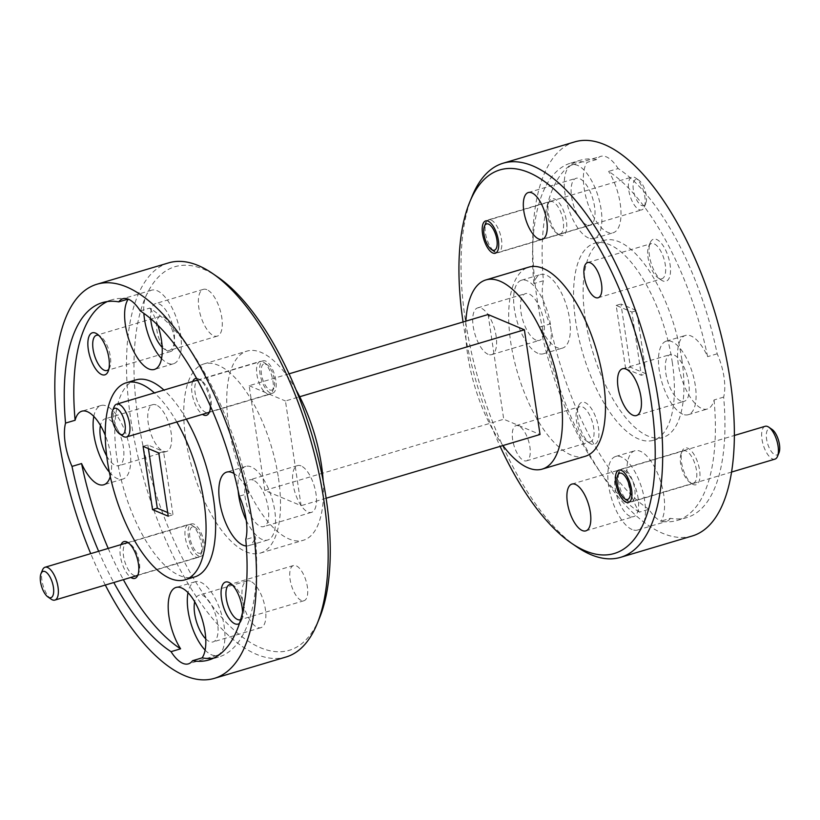 <?xml version="1.0" encoding="UTF-8"?>
<svg xmlns="http://www.w3.org/2000/svg" width="820" height="820" viewBox="0 0 820 820"><rect width="100%" height="100%" fill="white"/><g stroke="black" fill="none" stroke-linecap="round" stroke-linejoin="round"><path stroke-width="0.61" stroke-dasharray="4.1 3.07" d="M122.795 436.107A17.138 7.124 73.4 0 1 118.357 430.982A17.138 7.124 73.4 0 1 114.093 406.894M270.487 368.641A13.704 5.699 73.4 0 1 273.901 387.901A13.704 5.699 73.4 0 1 265.352 385.297A13.704 5.699 73.4 0 1 261.242 369.266A13.704 5.699 73.4 0 1 266.941 364.541A13.704 5.699 73.4 0 1 270.487 368.641M261.724 388.27A17.138 7.124 -106.6 0 0 269.821 394.276A17.138 7.124 -106.6 0 0 272.404 391.529A17.138 7.124 -106.6 0 0 268.14 367.442A17.138 7.124 -106.6 0 0 263.702 362.327A17.138 7.124 -106.6 0 0 260.042 361.435A17.138 7.124 -106.6 0 0 256.588 371.665A17.138 7.124 -106.6 0 0 261.724 388.27M194.381 527.096A13.704 5.699 73.4 0 1 195.334 527.629A13.704 5.699 73.4 0 1 201.781 538.432A13.704 5.699 73.4 0 1 202.294 550.999A13.704 5.699 73.4 0 1 198.255 553.018A13.704 5.699 73.4 0 1 189.881 537.356A13.704 5.699 73.4 0 1 194.381 527.096M195.754 557.149A17.138 7.124 -106.6 0 0 198.225 557.374A17.138 7.124 -106.6 0 0 200.808 554.617A17.138 7.124 -106.6 0 0 200.162 538.914A17.138 7.124 -106.6 0 0 192.105 525.415A17.138 7.124 -106.6 0 0 190.906 524.749A17.138 7.124 -106.6 0 0 188.436 524.523A17.138 7.124 -106.6 0 0 185.791 540.267A17.138 7.124 -106.6 0 0 195.754 557.149M51.188 599.194A17.138 7.124 73.4 0 1 43.132 585.695A17.138 7.124 73.4 0 1 42.496 569.992M626.48 470.721A17.138 7.124 73.4 0 1 634.639 488.33A17.138 7.124 73.4 0 1 631.564 501.85A17.138 7.124 73.4 0 1 627.894 500.958A17.138 7.124 73.4 0 1 626.859 500.138A17.138 7.124 73.4 0 1 619.192 471.756A17.138 7.124 73.4 0 1 621.775 469.009A17.138 7.124 73.4 0 1 626.48 470.721M779 452.763A13.704 5.699 73.4 0 1 773.178 453.603A13.704 5.699 73.4 0 1 766.321 436.506A13.704 5.699 73.4 0 1 772.04 429.403M765.142 426.297A17.138 7.124 -106.6 0 0 762.067 439.817A17.138 7.124 -106.6 0 0 770.226 457.427A17.138 7.124 -106.6 0 0 774.92 459.138M491.026 219.996A17.138 7.124 73.4 0 1 500.989 236.877A17.138 7.124 73.4 0 1 498.334 252.611A17.138 7.124 73.4 0 1 495.864 252.396A17.138 7.124 73.4 0 1 494.675 251.73A17.138 7.124 73.4 0 1 486.619 238.23A17.138 7.124 73.4 0 1 485.973 222.517A17.138 7.124 73.4 0 1 488.556 219.77A17.138 7.124 73.4 0 1 491.026 219.996M637.857 179.631A13.704 5.699 73.4 0 1 638.811 180.164A13.704 5.699 73.4 0 1 645.258 190.968A13.704 5.699 73.4 0 1 645.77 203.534A13.704 5.699 73.4 0 1 641.732 205.553A13.704 5.699 73.4 0 1 633.358 189.881A13.704 5.699 73.4 0 1 637.857 179.631M639.231 209.684A17.138 7.124 -106.6 0 0 641.701 209.899A17.138 7.124 -106.6 0 0 644.284 207.152A17.138 7.124 -106.6 0 0 643.639 191.449A17.138 7.124 -106.6 0 0 635.582 177.95A17.138 7.124 -106.6 0 0 634.383 177.284A17.138 7.124 -106.6 0 0 631.912 177.058A17.138 7.124 -106.6 0 0 629.268 192.802A17.138 7.124 -106.6 0 0 639.231 209.684M240.639 619.561A18.368 7.636 -106.6 0 0 242.945 616.794A18.368 7.636 -106.6 0 0 242.259 599.953A18.368 7.636 -106.6 0 0 233.618 585.49A18.368 7.636 -106.6 0 0 232.337 584.773A18.368 7.636 -106.6 0 0 232.039 584.66M301.329 600.496A18.368 7.636 73.4 0 1 290.649 582.395A18.368 7.636 73.4 0 1 293.488 565.523A18.368 7.636 73.4 0 1 296.133 565.769A18.368 7.636 73.4 0 1 306.813 583.861A18.368 7.636 73.4 0 1 303.974 600.732A18.368 7.636 73.4 0 1 301.329 600.496M108.855 369.123A18.368 7.636 -106.6 0 0 109.726 367.555A18.368 7.636 -106.6 0 0 109.029 350.724A18.368 7.636 -106.6 0 0 100.399 336.251A18.368 7.636 -106.6 0 0 99.117 335.534A18.368 7.636 -106.6 0 0 98.81 335.421M168.1 351.257A18.368 7.636 73.4 0 1 157.419 333.166A18.368 7.636 73.4 0 1 160.259 316.294A18.368 7.636 73.4 0 1 162.913 316.53A18.368 7.636 73.4 0 1 173.584 334.632A18.368 7.636 73.4 0 1 170.744 351.503A18.368 7.636 73.4 0 1 168.1 351.257M210.422 406.197A19.188 7.985 -106.6 0 0 199.639 379.496A19.188 7.985 -106.6 0 0 198.307 378.758A19.188 7.985 -106.6 0 0 196.574 378.368M192.679 381.505A19.188 7.985 -106.6 0 0 193.366 399.176A19.188 7.985 -106.6 0 0 202.458 414.346M200.664 380.357A16.861 7.011 -106.6 0 0 198.235 380.131A16.861 7.011 -106.6 0 0 195.631 395.619A16.861 7.011 -106.6 0 0 205.43 412.234A16.861 7.011 -106.6 0 0 207.86 412.45A16.861 7.011 -106.6 0 0 210.402 409.744A16.861 7.011 -106.6 0 0 209.766 394.287A16.861 7.011 -106.6 0 0 201.843 381.013A16.861 7.011 -106.6 0 0 200.664 380.357M270.303 392.903A16.861 7.011 73.4 0 1 260.493 376.298A16.861 7.011 73.4 0 1 263.107 360.81A16.861 7.011 73.4 0 1 265.536 361.026A16.861 7.011 73.4 0 1 275.335 377.641A16.861 7.011 73.4 0 1 272.732 393.128A16.861 7.011 73.4 0 1 270.303 392.903M121.073 544.593A19.188 7.985 -106.6 0 0 121.76 562.274A19.188 7.985 -106.6 0 0 130.862 577.444M129.058 543.445A16.861 7.011 -106.6 0 0 126.629 543.229A16.861 7.011 -106.6 0 0 124.025 558.717A16.861 7.011 -106.6 0 0 133.824 575.322A16.861 7.011 -106.6 0 0 136.263 575.548A16.861 7.011 -106.6 0 0 138.805 572.842A16.861 7.011 -106.6 0 0 138.17 557.385A16.861 7.011 -106.6 0 0 130.236 544.101A16.861 7.011 -106.6 0 0 129.058 543.445M198.696 556.001A16.861 7.011 73.4 0 1 188.897 539.386A16.861 7.011 73.4 0 1 191.501 523.898A16.861 7.011 73.4 0 1 193.93 524.123A16.861 7.011 73.4 0 1 203.739 540.728A16.861 7.011 73.4 0 1 201.125 556.216A16.861 7.011 73.4 0 1 198.696 556.001M253.298 480.141A24.405 10.147 -106.6 0 0 249.782 479.823A24.405 10.147 -106.6 0 0 246.01 502.229A24.405 10.147 -106.6 0 0 260.196 526.276A24.405 10.147 -106.6 0 0 263.712 526.594A24.405 10.147 -106.6 0 0 267.484 504.177A24.405 10.147 -106.6 0 0 253.298 480.141M301.083 465.904A24.405 10.147 -106.6 0 0 297.568 465.586A24.405 10.147 -106.6 0 0 293.796 487.992A24.405 10.147 -106.6 0 0 307.982 512.039A24.405 10.147 -106.6 0 0 311.497 512.356A24.405 10.147 -106.6 0 0 315.269 489.94A24.405 10.147 -106.6 0 0 301.083 465.904M246.246 520.341A38.386 15.969 -106.6 0 0 262.164 539.488A38.386 15.969 -106.6 0 0 267.709 539.99A38.386 15.969 -106.6 0 0 273.634 504.741A38.386 15.969 -106.6 0 0 251.32 466.928A38.386 15.969 -106.6 0 0 245.785 466.426A38.386 15.969 -106.6 0 0 238.159 490.77M162.165 347.311A24.405 10.147 -106.6 0 0 165.988 350.037A24.405 10.147 -106.6 0 0 169.514 350.355A24.405 10.147 -106.6 0 0 173.276 327.938A24.405 10.147 -106.6 0 0 159.1 303.902A24.405 10.147 -106.6 0 0 155.575 303.584A24.405 10.147 -106.6 0 0 150.696 318.703M206.886 289.665A24.405 10.147 -106.6 0 0 203.36 289.347A24.405 10.147 -106.6 0 0 199.588 311.764A24.405 10.147 -106.6 0 0 213.774 335.8A24.405 10.147 -106.6 0 0 217.3 336.118A24.405 10.147 -106.6 0 0 221.072 313.701A24.405 10.147 -106.6 0 0 206.886 289.665M161.54 358.545A38.386 15.969 -106.6 0 0 167.967 363.25A38.386 15.969 -106.6 0 0 173.502 363.752A38.386 15.969 -106.6 0 0 179.436 328.502A38.386 15.969 -106.6 0 0 157.122 290.69A38.386 15.969 -106.6 0 0 151.587 290.188A38.386 15.969 -106.6 0 0 143.859 313.363M106.692 456.012A24.405 10.147 -106.6 0 0 115.364 465.36A24.405 10.147 -106.6 0 0 118.879 465.678A24.405 10.147 -106.6 0 0 122.651 443.271A24.405 10.147 -106.6 0 0 108.465 419.225A24.405 10.147 -106.6 0 0 104.95 418.907A24.405 10.147 -106.6 0 0 100.47 425.477M156.251 404.988A24.405 10.147 -106.6 0 0 152.735 404.67A24.405 10.147 -106.6 0 0 148.963 427.087A24.405 10.147 -106.6 0 0 163.149 451.123A24.405 10.147 -106.6 0 0 166.665 451.441A24.405 10.147 -106.6 0 0 170.437 429.034A24.405 10.147 -106.6 0 0 156.251 404.988M109.337 472.125A38.386 15.969 -106.6 0 0 117.332 478.572A38.386 15.969 -106.6 0 0 122.867 479.075A38.386 15.969 -106.6 0 0 128.801 443.825A38.386 15.969 -106.6 0 0 106.487 406.013A38.386 15.969 -106.6 0 0 100.952 405.51A38.386 15.969 -106.6 0 0 93.798 416.416M205.748 638.872A24.405 10.147 -106.6 0 0 209.561 641.599A24.405 10.147 -106.6 0 0 213.087 641.916A24.405 10.147 -106.6 0 0 216.859 619.5A24.405 10.147 -106.6 0 0 202.673 595.463A24.405 10.147 -106.6 0 0 199.147 595.146A24.405 10.147 -106.6 0 0 194.678 601.716M250.459 581.226A24.405 10.147 -106.6 0 0 246.933 580.909A24.405 10.147 -106.6 0 0 243.171 603.315A24.405 10.147 -106.6 0 0 257.347 627.361A24.405 10.147 -106.6 0 0 260.873 627.679A24.405 10.147 -106.6 0 0 264.645 605.262A24.405 10.147 -106.6 0 0 250.459 581.226M205.113 650.106A38.386 15.969 -106.6 0 0 211.539 654.811A38.386 15.969 -106.6 0 0 217.074 655.313A38.386 15.969 -106.6 0 0 223.009 620.063A38.386 15.969 -106.6 0 0 200.695 582.251A38.386 15.969 -106.6 0 0 195.16 581.749A38.386 15.969 -106.6 0 0 188.005 592.655M135.864 379.916A102.807 42.773 -106.6 0 0 116.932 458.144A102.807 42.773 -106.6 0 0 194.565 576.972M662.878 280.952A21.935 9.122 73.4 0 1 661.34 280.102A21.935 9.122 73.4 0 1 651.029 262.83A21.935 9.122 73.4 0 1 650.209 242.72A21.935 9.122 73.4 0 1 656.676 239.491A21.935 9.122 73.4 0 1 670.073 264.553A21.935 9.122 73.4 0 1 662.878 280.952M659.259 278.513A18.368 7.636 73.4 0 1 657.978 277.806A18.368 7.636 73.4 0 1 649.348 263.333A18.368 7.636 73.4 0 1 648.651 246.492A18.368 7.636 73.4 0 1 651.428 243.54A18.368 7.636 73.4 0 1 654.073 243.786A18.368 7.636 73.4 0 1 664.753 261.877A18.368 7.636 73.4 0 1 661.914 278.749A18.368 7.636 73.4 0 1 659.259 278.513M591.271 444.05A21.935 9.122 73.4 0 1 589.744 443.2A21.935 9.122 73.4 0 1 579.432 425.918A21.935 9.122 73.4 0 1 578.602 405.818A21.935 9.122 73.4 0 1 585.07 402.579A21.935 9.122 73.4 0 1 598.477 427.65A21.935 9.122 73.4 0 1 591.271 444.05M587.663 441.601A18.368 7.636 73.4 0 1 586.382 440.893A18.368 7.636 73.4 0 1 577.741 426.42A18.368 7.636 73.4 0 1 577.054 409.58A18.368 7.636 73.4 0 1 579.822 406.638A18.368 7.636 73.4 0 1 582.477 406.874A18.368 7.636 73.4 0 1 593.147 424.975A18.368 7.636 73.4 0 1 590.308 441.847A18.368 7.636 73.4 0 1 587.663 441.601M518.67 425.887A18.368 7.636 -106.6 0 0 516.026 425.641A18.368 7.636 -106.6 0 0 513.187 442.513A18.368 7.636 -106.6 0 0 523.867 460.614A18.368 7.636 -106.6 0 0 526.512 460.85A18.368 7.636 -106.6 0 0 529.351 443.979A18.368 7.636 -106.6 0 0 518.67 425.887M693.3 484.528A19.188 7.985 73.4 0 1 691.957 483.79A19.188 7.985 73.4 0 1 682.937 468.671A19.188 7.985 73.4 0 1 682.209 451.072A19.188 7.985 73.4 0 1 687.877 448.243A19.188 7.985 73.4 0 1 699.593 470.178A19.188 7.985 73.4 0 1 693.3 484.528M690.942 482.929A16.861 7.011 73.4 0 1 689.764 482.283A16.861 7.011 73.4 0 1 681.83 468.999A16.861 7.011 73.4 0 1 681.194 453.542A16.861 7.011 73.4 0 1 683.736 450.836A16.861 7.011 73.4 0 1 686.176 451.051A16.861 7.011 73.4 0 1 695.975 467.666A16.861 7.011 73.4 0 1 693.371 483.154A16.861 7.011 73.4 0 1 690.942 482.929M560.07 235.289A19.188 7.985 73.4 0 1 558.738 234.551A19.188 7.985 73.4 0 1 549.707 219.432A19.188 7.985 73.4 0 1 548.99 201.843A19.188 7.985 73.4 0 1 554.648 199.014A19.188 7.985 73.4 0 1 566.374 220.939A19.188 7.985 73.4 0 1 560.07 235.289M557.713 233.69A16.861 7.011 73.4 0 1 556.534 233.044A16.861 7.011 73.4 0 1 548.611 219.76A16.861 7.011 73.4 0 1 547.975 204.303A16.861 7.011 73.4 0 1 550.517 201.597A16.861 7.011 73.4 0 1 552.947 201.822A16.861 7.011 73.4 0 1 562.745 218.427A16.861 7.011 73.4 0 1 560.142 233.915A16.861 7.011 73.4 0 1 557.713 233.69M680.723 400.99A24.405 10.147 73.4 0 1 666.537 376.944A24.405 10.147 73.4 0 1 670.309 354.537A24.405 10.147 73.4 0 1 673.825 354.855A24.405 10.147 73.4 0 1 688.011 378.891A24.405 10.147 73.4 0 1 684.239 401.308A24.405 10.147 73.4 0 1 680.723 400.99M723.65 397.106L714.087 399.955A38.386 15.969 73.4 0 1 707.352 409.006A38.386 15.969 73.4 0 1 701.817 408.514A38.386 15.969 73.4 0 1 679.503 370.691A38.386 15.969 73.4 0 1 685.428 335.441A38.386 15.969 73.4 0 1 690.973 335.944A38.386 15.969 73.4 0 1 707.619 356.659A186.427 77.551 73.4 0 0 608.594 171.39L618.147 168.551A186.427 77.551 73.4 0 1 717.182 353.809A38.386 15.969 73.4 0 1 723.65 397.106A186.427 77.551 73.4 0 1 686.76 517.594A186.427 77.551 73.4 0 1 670.422 518.342L660.869 521.192A186.427 77.551 73.4 0 0 677.207 520.444L686.76 517.594M682.701 414.202A38.386 15.969 73.4 0 1 660.387 376.39A38.386 15.969 73.4 0 1 666.322 341.14A38.386 15.969 73.4 0 1 671.857 341.632A38.386 15.969 73.4 0 1 694.171 379.455A38.386 15.969 73.4 0 1 688.236 414.705A38.386 15.969 73.4 0 1 682.701 414.202M630.088 516.313A24.405 10.147 73.4 0 1 615.912 492.266A24.405 10.147 73.4 0 1 619.674 469.86A24.405 10.147 73.4 0 1 623.2 470.178A24.405 10.147 73.4 0 1 637.386 494.214A24.405 10.147 73.4 0 1 633.614 516.631A24.405 10.147 73.4 0 1 630.088 516.313M670.422 518.342A38.386 15.969 73.4 0 1 666.281 521.489A38.386 15.969 73.4 0 1 660.746 520.987A38.386 15.969 73.4 0 1 648.917 509.292L639.354 512.141A38.386 15.969 73.4 0 1 627.115 474.462A38.386 15.969 73.4 0 1 634.803 450.764A38.386 15.969 73.4 0 1 640.338 451.266A38.386 15.969 73.4 0 1 661.166 483.349A38.386 15.969 73.4 0 1 660.869 521.192M632.066 529.525A38.386 15.969 73.4 0 1 609.752 491.713A38.386 15.969 73.4 0 1 615.687 456.463A38.386 15.969 73.4 0 1 621.222 456.965A38.386 15.969 73.4 0 1 643.536 494.778A38.386 15.969 73.4 0 1 637.601 530.028A38.386 15.969 73.4 0 1 632.066 529.525M535.89 340.074A24.405 10.147 73.4 0 1 521.704 316.038A24.405 10.147 73.4 0 1 525.476 293.621A24.405 10.147 73.4 0 1 528.992 293.939A24.405 10.147 73.4 0 1 543.178 317.986A24.405 10.147 73.4 0 1 539.406 340.392A24.405 10.147 73.4 0 1 535.89 340.074M488.105 354.312A24.405 10.147 73.4 0 1 473.919 330.276A24.405 10.147 73.4 0 1 477.691 307.859A24.405 10.147 73.4 0 1 481.207 308.176A24.405 10.147 73.4 0 1 495.393 332.223A24.405 10.147 73.4 0 1 491.621 354.63A24.405 10.147 73.4 0 1 488.105 354.312M543.414 280.737L533.861 283.577A38.386 15.969 73.4 0 1 540.595 274.526A38.386 15.969 73.4 0 1 546.13 275.028A38.386 15.969 73.4 0 1 568.444 312.84A38.386 15.969 73.4 0 1 562.52 348.1A38.386 15.969 73.4 0 1 556.975 347.598A38.386 15.969 73.4 0 1 540.329 326.883L549.882 324.033A38.386 15.969 73.4 0 1 543.414 280.737A186.427 77.551 73.4 0 1 580.304 160.248A186.427 77.551 73.4 0 1 596.642 159.5A38.386 15.969 73.4 0 1 600.783 156.353A38.386 15.969 73.4 0 1 606.318 156.856A38.386 15.969 73.4 0 1 618.147 168.551M537.869 353.287A38.386 15.969 73.4 0 1 515.554 315.474A38.386 15.969 73.4 0 1 521.479 280.225A38.386 15.969 73.4 0 1 527.024 280.727A38.386 15.969 73.4 0 1 549.328 318.539A38.386 15.969 73.4 0 1 543.404 353.789A38.386 15.969 73.4 0 1 537.869 353.287M586.515 224.752A24.405 10.147 73.4 0 1 572.329 200.705A24.405 10.147 73.4 0 1 576.101 178.299A24.405 10.147 73.4 0 1 579.627 178.616A24.405 10.147 73.4 0 1 593.813 202.653A24.405 10.147 73.4 0 1 590.041 225.07A24.405 10.147 73.4 0 1 586.515 224.752M596.642 159.5L587.079 162.35A38.386 15.969 73.4 0 0 586.782 200.193A38.386 15.969 73.4 0 0 607.61 232.275A38.386 15.969 73.4 0 0 613.145 232.777A38.386 15.969 73.4 0 0 620.832 209.079A38.386 15.969 73.4 0 0 608.594 171.39M588.493 237.964A38.386 15.969 73.4 0 1 566.179 200.152A38.386 15.969 73.4 0 1 572.114 164.902A38.386 15.969 73.4 0 1 577.649 165.404A38.386 15.969 73.4 0 1 599.963 203.216A38.386 15.969 73.4 0 1 594.028 238.466A38.386 15.969 73.4 0 1 588.493 237.964M672.256 362.071A102.807 42.773 73.4 0 1 653.325 440.299A102.807 42.773 73.4 0 1 575.691 321.46A102.807 42.773 73.4 0 1 594.623 243.243A102.807 42.773 73.4 0 1 672.256 362.071M681.809 359.221A102.807 42.773 73.4 0 1 662.888 437.449A102.807 42.773 73.4 0 1 585.255 318.621A102.807 42.773 73.4 0 1 604.176 240.393A102.807 42.773 73.4 0 1 681.809 359.221M319.431 618.198A200.141 83.261 73.4 0 1 223.204 619.202A200.141 83.261 73.4 0 1 138.139 418.989A200.141 83.261 73.4 0 1 217.802 277.078M168.633 262.871A205.625 85.536 -106.6 0 0 130.78 419.327A205.625 85.536 -106.6 0 0 286.047 657.005M463.064 321.983A200.141 83.261 -106.6 0 0 463.095 322.178A200.141 83.261 -106.6 0 0 500.128 446.387M576.552 546.684A205.625 85.536 73.4 0 1 465.299 319.667A205.625 85.536 73.4 0 1 472.146 196.216M692.244 535.983A205.625 85.536 73.4 0 1 536.977 298.316A205.625 85.536 73.4 0 1 574.82 141.86M278.462 478.009A98.697 41.061 73.4 0 1 260.299 553.1A98.697 41.061 73.4 0 1 185.771 439.018A98.697 41.061 73.4 0 1 203.934 363.926A98.697 41.061 73.4 0 1 278.462 478.009M323.172 480.868A98.697 41.061 73.4 0 1 303.308 540.288A98.697 41.061 73.4 0 1 228.78 426.205A98.697 41.061 73.4 0 1 246.943 351.114A98.697 41.061 73.4 0 1 296.092 389.971M105.308 585.049A205.625 85.536 73.4 0 1 90.723 553.633M465.883 321.143A98.697 41.061 -106.6 0 0 467.718 355.019A98.697 41.061 -106.6 0 0 502.947 445.547M585.255 456.289A98.697 41.061 73.4 0 1 510.727 342.207A98.697 41.061 73.4 0 1 528.89 267.115M168.233 516.21L173.01 514.786L167.69 512.551M158.783 452.978L163.559 451.553L173.01 514.786M143.08 446.367L147.856 444.952L163.559 451.553M148.41 448.612L147.856 444.952M140.271 310.913L149.834 308.074A186.427 77.551 -106.6 0 1 248.86 493.332L239.307 496.182M128.32 299.023A186.427 77.551 -106.6 0 0 111.981 299.771A186.427 77.551 -106.6 0 0 107.317 301.565M98.646 551.276A186.427 77.551 -106.6 0 0 113.806 582.518M108.209 548.426A186.427 77.551 -106.6 0 0 123.369 579.668M176.792 421.992A102.807 42.773 -106.6 0 0 154.385 392.913M714.087 399.955A186.427 77.551 73.4 0 1 677.207 520.444M648.917 509.292A186.427 77.551 73.4 0 1 549.882 324.033M639.354 512.141A186.427 77.551 73.4 0 1 540.329 326.883M533.861 283.577A186.427 77.551 73.4 0 1 570.74 163.098A186.427 77.551 73.4 0 1 587.079 162.35M646.109 373.838L630.406 367.237L620.955 304.005L636.658 310.606L646.109 373.838L641.332 375.263L625.629 368.662L630.406 367.237M625.629 368.662L616.179 305.43L631.882 312.03L641.332 375.263M631.882 312.03L636.658 310.606M616.179 305.43L620.955 304.005M289.06 373.828L249.147 385.718L264.798 490.421L301.104 505.684L285.452 400.98L299.72 396.736M249.147 385.718L285.452 400.98M488.084 314.531L503.736 419.235L540.042 434.497M264.798 490.421L503.736 419.235M326.124 498.232L301.104 505.684M717.182 353.809L707.619 356.659M213.559 658.173A186.427 77.551 -106.6 0 0 218.448 657.117A186.427 77.551 -106.6 0 0 255.327 536.628L245.774 539.478M239.46 623.354A21.935 9.122 -106.6 0 0 241.398 620.566A21.935 9.122 -106.6 0 0 242.566 612.14M248.86 493.332A38.386 15.969 -106.6 0 0 234.007 473.54M157.819 325.212A38.386 15.969 -106.6 0 0 149.834 308.074M110.269 476.543A38.386 15.969 -106.6 0 0 105.247 435.287M246.297 545.956A38.386 15.969 -106.6 0 0 248.593 545.689A38.386 15.969 -106.6 0 0 255.327 536.628M186.345 419.143A102.807 42.773 -106.6 0 0 163.949 390.064M273.901 387.901L272.404 391.529M209.356 412.296L269.821 394.276M197.507 380.06L260.042 361.435M266.941 364.541L263.702 362.327M195.334 527.629L192.105 525.415M202.294 550.999L200.808 554.617M137.75 575.384L198.225 557.374M127.797 542.594L188.436 524.523M631.564 501.85L731.553 472.064M621.775 469.009L734.361 435.471M638.811 180.164L635.582 177.95M645.77 203.534L644.284 207.152M498.334 252.611L641.701 209.899M488.556 219.77L631.912 177.058M293.488 565.523L229.692 584.537M160.259 316.294L96.463 335.298M263.107 360.81L198.235 380.131M191.501 523.898L126.629 543.229M297.568 465.586L249.782 479.823M245.785 466.426L226.668 472.115M203.36 289.347L155.575 303.584M151.587 290.188L122.908 298.726M152.735 404.67L104.95 418.907M100.952 405.51L81.836 411.199M246.933 580.909L199.147 595.146M195.16 581.749L176.044 587.438M657.978 277.806L661.34 280.102M648.651 246.492L650.209 242.72M587.632 262.554L651.428 243.54M586.382 440.893L589.744 443.2M577.054 409.58L578.602 405.818M516.026 425.641L579.822 406.638M689.764 482.283L691.957 483.79M681.194 453.542L682.209 451.072M618.874 470.157L683.736 450.836M556.534 233.044L558.738 234.551M547.975 204.303L548.99 201.843M485.645 220.928L550.517 201.597M622.524 368.774L670.309 354.537M666.322 341.14L685.428 335.441M571.889 484.097L619.674 469.86M615.687 456.463L634.803 450.764M477.691 307.859L525.476 293.621M521.479 280.225L540.595 274.526M528.316 192.536L576.101 178.299M572.114 164.902L600.783 156.353M653.325 440.299L662.888 437.449M260.299 553.1L303.308 540.288M111.981 299.771L102.428 302.621M570.74 163.098L580.304 160.248M203.934 363.926L246.943 351.114M594.623 243.243L604.176 240.393M594.028 238.466L613.145 232.777M542.256 239.307L590.041 225.07M543.404 353.789L562.52 348.1M491.621 354.63L539.406 340.392M637.601 530.028L666.281 521.489M585.828 530.868L633.614 516.631M688.236 414.705L707.352 409.006M636.453 415.545L684.239 401.308M495.27 253.247L560.142 233.915M628.499 502.476L693.371 483.154M526.512 460.85L590.308 441.847M598.118 297.762L661.914 278.749M218.448 657.117L208.885 659.967M217.074 655.313L188.405 663.862M260.873 627.679L213.087 641.916M122.867 479.075L103.761 484.774M166.665 451.441L118.879 465.678M173.502 363.752L154.385 369.451M217.3 336.118L169.514 350.355M267.709 539.99L248.593 545.689M311.497 512.356L263.712 526.594M201.125 556.216L136.263 575.548M130.236 544.101L128.043 542.594M138.805 572.842L137.791 575.302M272.732 393.128L207.86 412.45M201.843 381.013L199.639 379.496M210.402 409.744L209.387 412.214M170.744 351.503L106.948 370.507M100.399 336.251L97.037 333.945M109.726 367.555L108.168 371.327M303.974 600.732L240.178 619.746M233.618 585.49L230.256 583.184M242.945 616.794L241.398 620.566"/><path stroke-width="1.23" d="M116.01 429.782A13.704 5.699 -106.6 0 0 119.566 433.882A13.704 5.699 -106.6 0 0 125.255 429.157A13.704 5.699 -106.6 0 0 121.155 413.126A13.704 5.699 -106.6 0 0 112.606 410.523A13.704 5.699 -106.6 0 0 116.01 429.782M112.606 410.523L114.093 406.894A17.138 7.124 73.4 0 1 116.676 404.147A17.138 7.124 73.4 0 1 124.783 410.154A17.138 7.124 73.4 0 1 129.919 426.759A17.138 7.124 73.4 0 1 126.464 436.988A17.138 7.124 73.4 0 1 122.795 436.107L119.566 433.882M48.913 597.514A13.704 5.699 -106.6 0 0 53.413 587.253A13.704 5.699 -106.6 0 0 45.049 571.591A13.704 5.699 -106.6 0 0 41 573.611A13.704 5.699 -106.6 0 0 41.512 586.177A13.704 5.699 -106.6 0 0 47.96 596.98A13.704 5.699 -106.6 0 0 48.913 597.514M41 573.611L42.496 569.992A17.138 7.124 73.4 0 1 45.079 567.235A17.138 7.124 73.4 0 1 47.55 567.46A17.138 7.124 73.4 0 1 57.513 584.342A17.138 7.124 73.4 0 1 54.858 600.086A17.138 7.124 73.4 0 1 52.388 599.861A17.138 7.124 73.4 0 1 51.188 599.194L47.96 596.98M623.835 498.088A13.704 5.699 -106.6 0 0 624.666 498.744A13.704 5.699 -106.6 0 0 630.385 491.641A13.704 5.699 -106.6 0 0 623.528 474.544A13.704 5.699 -106.6 0 0 617.706 475.385A13.704 5.699 -106.6 0 0 623.835 498.088M768.811 427.189L772.04 429.403A13.704 5.699 73.4 0 1 772.87 430.059A13.704 5.699 73.4 0 1 779 452.763L777.503 456.391A17.138 7.124 -106.6 0 0 769.836 428.009A17.138 7.124 -106.6 0 0 768.811 427.189A17.138 7.124 -106.6 0 0 765.142 426.297L734.361 435.471M731.553 472.064L774.92 459.138A17.138 7.124 -106.6 0 0 777.503 456.391M492.4 250.038A13.704 5.699 -106.6 0 0 496.899 239.788A13.704 5.699 -106.6 0 0 488.525 224.126A13.704 5.699 -106.6 0 0 484.476 226.146A13.704 5.699 -106.6 0 0 484.989 238.712A13.704 5.699 -106.6 0 0 491.436 249.505A13.704 5.699 -106.6 0 0 492.4 250.038M242.566 612.14A21.935 9.122 -106.6 0 0 230.256 583.184A21.935 9.122 -106.6 0 0 228.729 582.333A21.935 9.122 -106.6 0 0 221.523 598.733A21.935 9.122 -106.6 0 0 234.93 623.794A21.935 9.122 -106.6 0 0 239.46 623.354M232.039 584.66A18.368 7.636 -106.6 0 0 229.692 584.537A18.368 7.636 -106.6 0 0 226.853 601.409A18.368 7.636 -106.6 0 0 237.523 619.5A18.368 7.636 -106.6 0 0 240.178 619.746A18.368 7.636 -106.6 0 0 240.639 619.561M95.499 333.094A21.935 9.122 -106.6 0 0 88.304 349.494A21.935 9.122 -106.6 0 0 101.7 374.555A21.935 9.122 -106.6 0 0 108.168 371.327A21.935 9.122 -106.6 0 0 107.348 351.226A21.935 9.122 -106.6 0 0 97.037 333.945A21.935 9.122 -106.6 0 0 95.499 333.094M98.81 335.421A18.368 7.636 -106.6 0 0 96.463 335.298A18.368 7.636 -106.6 0 0 93.623 352.169A18.368 7.636 -106.6 0 0 104.304 370.261A18.368 7.636 -106.6 0 0 106.948 370.507A18.368 7.636 -106.6 0 0 108.855 369.123M196.574 378.368A19.188 7.985 -106.6 0 0 192.679 381.505M202.458 414.346A19.188 7.985 -106.6 0 0 203.729 415.043A19.188 7.985 -106.6 0 0 209.387 412.214A19.188 7.985 -106.6 0 0 210.422 406.197M130.862 577.444A19.188 7.985 -106.6 0 0 132.123 578.131A19.188 7.985 -106.6 0 0 137.791 575.302A19.188 7.985 -106.6 0 0 137.063 557.713A19.188 7.985 -106.6 0 0 128.043 542.594A19.188 7.985 -106.6 0 0 126.7 541.846A19.188 7.985 -106.6 0 0 121.073 544.593M234.007 473.54A38.386 15.969 -106.6 0 0 232.214 472.617A38.386 15.969 -106.6 0 0 226.668 472.115A38.386 15.969 -106.6 0 0 220.744 507.375A38.386 15.969 -106.6 0 0 243.058 545.187A38.386 15.969 -106.6 0 0 246.297 545.956M238.159 490.77A38.386 15.969 -106.6 0 0 246.246 520.341M150.696 318.703A24.405 10.147 -106.6 0 0 162.165 347.311M128.238 299.146A38.386 15.969 -106.6 0 0 128.063 337.01A38.386 15.969 -106.6 0 0 148.85 368.949A38.386 15.969 -106.6 0 0 154.385 369.451A38.386 15.969 -106.6 0 0 157.819 325.212M128.105 299.095L118.767 301.873A186.427 77.551 -106.6 0 0 102.428 302.621A186.427 77.551 -106.6 0 0 65.538 423.099A38.386 15.969 -106.6 0 0 72.006 466.406A186.427 77.551 -106.6 0 0 98.646 551.276M113.806 582.518A186.427 77.551 -106.6 0 0 171.042 651.664A38.386 15.969 -106.6 0 0 182.87 663.359A38.386 15.969 -106.6 0 0 188.405 663.862A38.386 15.969 -106.6 0 0 192.546 660.715A186.427 77.551 -106.6 0 0 208.885 659.967A186.427 77.551 -106.6 0 0 245.774 539.478A38.386 15.969 -106.6 0 0 239.307 496.182A186.427 77.551 -106.6 0 0 140.271 310.913A38.386 15.969 -106.6 0 0 128.443 299.228A38.386 15.969 -106.6 0 0 122.908 298.726A38.386 15.969 -106.6 0 0 118.767 301.873M143.859 313.363A38.386 15.969 -106.6 0 0 161.54 358.545M100.47 425.477A24.405 10.147 -106.6 0 0 106.692 456.012M72.006 466.406L81.569 463.556A38.386 15.969 -106.6 0 0 98.215 484.271A38.386 15.969 -106.6 0 0 103.761 484.774A38.386 15.969 -106.6 0 0 110.269 476.543M65.538 423.099L75.102 420.26A38.386 15.969 -106.6 0 1 81.836 411.199A38.386 15.969 -106.6 0 1 87.371 411.702A38.386 15.969 -106.6 0 1 105.247 435.287M93.798 416.416A38.386 15.969 -106.6 0 0 109.337 472.125M194.678 601.716A24.405 10.147 -106.6 0 0 205.748 638.872M171.042 651.664L180.595 648.815A38.386 15.969 -106.6 0 1 168.356 611.136A38.386 15.969 -106.6 0 1 176.044 587.438A38.386 15.969 -106.6 0 1 181.579 587.94A38.386 15.969 -106.6 0 1 202.407 620.022A38.386 15.969 -106.6 0 1 202.109 657.865L192.546 660.715M188.005 592.655A38.386 15.969 -106.6 0 0 205.113 650.106M154.385 392.913A102.807 42.773 -106.6 0 0 126.3 382.766A102.807 42.773 -106.6 0 0 107.379 460.983A102.807 42.773 -106.6 0 0 185.012 579.822L194.565 576.972A102.807 42.773 -106.6 0 0 213.497 498.744A102.807 42.773 -106.6 0 0 186.345 419.143M185.012 579.822A102.807 42.773 -106.6 0 0 203.934 501.594A102.807 42.773 -106.6 0 0 176.792 421.992M590.277 262.789A18.368 7.636 -106.6 0 0 587.632 262.554A18.368 7.636 -106.6 0 0 584.793 279.425A18.368 7.636 -106.6 0 0 595.463 297.516A18.368 7.636 -106.6 0 0 598.118 297.762A18.368 7.636 -106.6 0 0 600.957 280.891A18.368 7.636 -106.6 0 0 590.277 262.789M621.304 470.383A16.861 7.011 -106.6 0 0 618.874 470.157A16.861 7.011 -106.6 0 0 616.261 485.645A16.861 7.011 -106.6 0 0 626.07 502.26A16.861 7.011 -106.6 0 0 628.499 502.476A16.861 7.011 -106.6 0 0 631.103 486.988A16.861 7.011 -106.6 0 0 621.304 470.383M488.074 221.144A16.861 7.011 -106.6 0 0 485.645 220.928A16.861 7.011 -106.6 0 0 483.041 236.406A16.861 7.011 -106.6 0 0 492.84 253.021A16.861 7.011 -106.6 0 0 495.27 253.247A16.861 7.011 -106.6 0 0 497.883 237.759A16.861 7.011 -106.6 0 0 488.074 221.144M632.938 415.227A24.405 10.147 73.4 0 1 618.751 391.181A24.405 10.147 73.4 0 1 622.524 368.774A24.405 10.147 73.4 0 1 626.039 369.092A24.405 10.147 73.4 0 1 640.225 393.128A24.405 10.147 73.4 0 1 636.453 415.545A24.405 10.147 73.4 0 1 632.938 415.227M582.303 530.55A24.405 10.147 73.4 0 1 568.116 506.504A24.405 10.147 73.4 0 1 571.889 484.097A24.405 10.147 73.4 0 1 575.414 484.415A24.405 10.147 73.4 0 1 589.601 508.451A24.405 10.147 73.4 0 1 585.828 530.868A24.405 10.147 73.4 0 1 582.303 530.55M538.73 238.989A24.405 10.147 73.4 0 1 524.544 214.942A24.405 10.147 73.4 0 1 528.316 192.536A24.405 10.147 73.4 0 1 531.842 192.854A24.405 10.147 73.4 0 1 546.018 216.89A24.405 10.147 73.4 0 1 542.256 239.307A24.405 10.147 73.4 0 1 538.73 238.989M212.636 273.531L217.802 277.078A200.141 83.261 73.4 0 1 326.093 498.037A200.141 83.261 73.4 0 1 319.431 618.198L317.043 623.999A205.625 85.536 -106.6 0 0 323.89 500.548A205.625 85.536 -106.6 0 0 212.636 273.531A205.625 85.536 -106.6 0 0 168.633 262.871L96.944 284.232A205.625 85.536 73.4 0 1 252.211 521.899A205.625 85.536 73.4 0 1 214.368 678.355A205.625 85.536 73.4 0 1 105.308 585.049M214.368 678.355L286.047 657.005A205.625 85.536 -106.6 0 0 317.043 623.999M500.128 446.387A200.141 83.261 -106.6 0 0 571.386 543.137A200.141 83.261 -106.6 0 0 651.049 401.226A200.141 83.261 -106.6 0 0 565.984 201.013A200.141 83.261 -106.6 0 0 469.757 202.017A200.141 83.261 -106.6 0 0 463.064 321.983M469.757 202.017L472.146 196.216A205.625 85.536 73.4 0 1 503.142 163.211A205.625 85.536 73.4 0 1 658.409 400.888A205.625 85.536 73.4 0 1 620.555 557.344A205.625 85.536 73.4 0 1 576.552 546.684L571.386 543.137M503.142 163.211L574.82 141.86A205.625 85.536 73.4 0 1 730.087 379.527A205.625 85.536 73.4 0 1 692.244 535.983L620.555 557.344M296.092 389.971A98.697 41.061 73.4 0 1 321.471 465.196A98.697 41.061 73.4 0 1 323.172 480.868M90.723 553.633A205.625 85.536 73.4 0 1 59.101 440.688A205.625 85.536 73.4 0 1 96.944 284.232M502.947 445.547A98.697 41.061 -106.6 0 0 542.245 469.101A98.697 41.061 -106.6 0 0 560.409 394.01A98.697 41.061 -106.6 0 0 485.881 279.928A98.697 41.061 -106.6 0 0 465.883 321.143M485.881 279.928L528.89 267.115A98.697 41.061 73.4 0 1 603.418 381.197A98.697 41.061 73.4 0 1 585.255 456.289L542.245 469.101M167.69 512.551L157.307 508.185L148.41 448.612M152.53 509.609L143.08 446.367L158.783 452.978L168.233 516.21L152.53 509.609L157.307 508.185M107.317 301.565A186.427 77.551 -106.6 0 0 75.102 420.26M81.569 463.556A186.427 77.551 -106.6 0 0 108.209 548.426M123.369 579.668A186.427 77.551 -106.6 0 0 180.595 648.815M289.06 373.828L488.084 314.531L524.39 329.794L540.042 434.497L326.124 498.232M299.72 396.736L524.39 329.794M202.109 657.865A186.427 77.551 -106.6 0 0 213.559 658.173M163.949 390.064A102.807 42.773 -106.6 0 0 135.864 379.916L126.3 382.766M126.464 436.988L209.356 412.296M116.676 404.147L197.507 380.06M54.858 600.086L137.75 575.384M45.079 567.235L127.797 542.594M624.666 498.744L627.894 500.958M617.706 475.385L619.192 471.756M491.436 249.505L494.675 251.73M484.476 226.146L485.973 222.517"/></g></svg>
